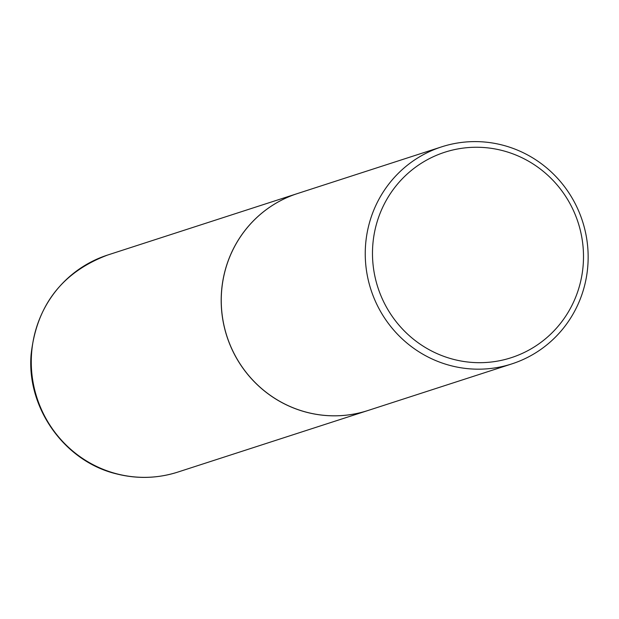<?xml version="1.0" encoding="UTF-8"?>
<svg xmlns="http://www.w3.org/2000/svg" width="619" height="619" viewBox="0 0 619 619"><rect width="100%" height="100%" fill="white"/><g stroke="black" fill="none" stroke-linecap="round" stroke-linejoin="round"><path stroke-width="0.93" d="M367.856 410.536A114.058 111.18 72.1 0 1 306.846 412.3A114.058 111.18 72.1 0 1 221.354 305.252A114.058 111.18 72.1 0 1 297.561 193.523A114.058 111.18 72.1 0 0 297.499 193.546A114.058 111.18 72.1 0 0 221.293 305.275A114.058 111.18 72.1 0 0 306.776 412.324A114.058 111.18 72.1 0 0 367.794 410.559A114.058 111.18 72.1 0 0 367.825 410.552L511.843 363.895A114.058 111.18 72.1 0 0 588.05 252.165A114.058 111.18 72.1 0 0 502.566 145.117A114.058 111.18 72.1 0 0 441.548 146.881A114.058 111.18 72.1 0 0 365.349 258.61A114.058 111.18 72.1 0 0 450.833 365.667A114.058 111.18 72.1 0 0 511.843 363.895M453.503 359.36A107.977 105.253 72.1 0 0 580.622 281.537A107.977 105.253 72.1 0 0 502.473 150.579A107.977 105.253 72.1 0 0 375.362 228.403A107.977 105.253 72.1 0 0 453.503 359.36M177.87 472.073C157.613 478.51 137.132 479.106 116.426 473.868C64.755 461.534 26.663 408.261 31.082 354.788C36.451 305.554 61.954 272.314 107.574 255.059A114.058 111.18 72.1 0 0 31.376 366.788A114.058 111.18 72.1 0 0 116.859 473.845A114.058 111.18 72.1 0 0 177.87 472.073L367.794 410.559M107.574 255.059L297.499 193.546M297.561 193.523L441.548 146.881"/></g></svg>
